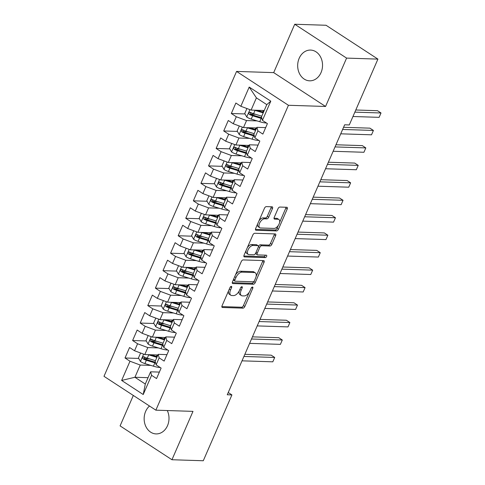 <?xml version="1.0" encoding="UTF-8"?>
<svg xmlns="http://www.w3.org/2000/svg" width="485" height="485" viewBox="0 0 485 485"><rect width="100%" height="100%" fill="white"/><g stroke="black" fill="none" stroke-linecap="round" stroke-linejoin="round"><path stroke-width="0.73" d="M231.315 286.35A1.352 0.715 123.1 0 0 229.993 287.526L222.075 305.738A1.934 1.025 123.1 0 0 222.154 307.393A1.934 1.025 123.1 0 0 222.469 307.484L242.967 308.145A1.934 1.025 123.1 0 0 244.852 306.471L252.77 288.26A1.352 0.715 123.1 0 0 252.715 287.096A1.352 0.715 123.1 0 0 252.497 287.035A1.352 0.715 123.1 0 0 251.175 288.205L250.151 290.563A6.196 3.274 123.1 0 1 244.125 295.929L242.415 295.874A6.196 3.274 123.1 0 1 241.415 295.577A6.196 3.274 123.1 0 1 241.154 290.272L242.179 287.914A1.352 0.715 123.1 0 0 242.124 286.756A1.352 0.715 123.1 0 0 241.906 286.69A1.352 0.715 123.1 0 0 240.584 287.866L239.56 290.224A6.196 3.274 123.1 0 1 233.534 295.589L231.824 295.535A6.196 3.274 123.1 0 1 230.824 295.238A6.196 3.274 123.1 0 1 230.563 289.933L231.587 287.575A1.352 0.715 123.1 0 0 231.533 286.417A1.352 0.715 123.1 0 0 231.315 286.35M299.172 58.309A15.381 12.434 -88.2 0 0 309.606 80.819A15.381 12.434 -88.2 0 0 321.04 72.586A15.381 12.434 -88.2 0 0 310.6 50.076A15.381 12.434 -88.2 0 0 299.172 58.309M149.501 406.018A15.381 12.434 -88.2 0 0 145.639 411.407A15.381 12.434 -88.2 0 0 156.079 433.911A15.381 12.434 -88.2 0 0 167.507 425.678A15.381 12.434 -88.2 0 0 167.283 410.54M272.473 208.55A1.934 1.025 123.1 0 0 272.394 206.889A1.934 1.025 123.1 0 0 272.079 206.798L266.332 206.616A1.934 1.025 123.1 0 0 264.446 208.289L255.65 228.514A1.934 1.025 123.1 0 0 255.734 230.175A1.934 1.025 123.1 0 0 256.044 230.266L276.541 230.927A1.934 1.025 123.1 0 0 278.426 229.253L287.223 209.023A1.934 1.025 123.1 0 0 287.138 207.368A1.934 1.025 123.1 0 0 286.829 207.277L279.881 207.053A1.934 1.025 123.1 0 0 277.996 208.726L274.231 217.383A1.934 1.025 123.1 0 0 274.316 219.038A1.934 1.025 123.1 0 0 274.625 219.135L278.075 219.244A5.177 2.734 123.1 0 1 278.905 219.493A5.177 2.734 123.1 0 1 278.778 224.64A5.177 2.734 123.1 0 1 274.086 228.417L260.59 227.98A5.177 2.734 123.1 0 1 259.754 227.732A5.177 2.734 123.1 0 1 259.881 222.591A5.177 2.734 123.1 0 1 264.58 218.808L266.829 218.88A1.934 1.025 123.1 0 0 268.708 217.207L272.473 208.55L271.073 207.635A1.934 1.025 123.1 0 0 271.291 206.774M346.593 58.103L294.722 24.25L273.692 72.623L325.562 106.47L346.593 58.103L377.918 59.109L349.291 124.942L344.653 124.797L227.265 394.766L231.909 394.917L228.241 392.523M325.562 106.47L288.436 105.275L155.861 410.171L103.99 376.318L236.565 71.422L288.436 105.275M133.32 395.457L120.086 425.891L171.957 459.738L192.988 411.371L155.861 410.171M171.957 459.738L203.282 460.75L231.909 394.917M243.149 259.924A1.934 1.025 123.1 0 0 241.269 261.597L232.473 281.821A1.934 1.025 123.1 0 0 232.551 283.483A1.934 1.025 123.1 0 0 232.867 283.573L253.364 284.234A1.934 1.025 123.1 0 0 255.249 282.561L264.046 262.33A1.934 1.025 123.1 0 0 263.961 260.675A1.934 1.025 123.1 0 0 263.652 260.584L243.149 259.924M244.064 255.171L252.855 234.946A1.934 1.025 123.1 0 1 254.74 233.267L275.237 233.928A1.934 1.025 123.1 0 1 275.553 234.019A1.934 1.025 123.1 0 1 275.632 235.68L271.867 244.337A1.934 1.025 123.1 0 1 269.987 246.01L261.67 245.743A1.934 1.025 123.1 0 0 259.784 247.423L257.292 253.164A1.934 1.025 123.1 0 0 257.371 254.819A1.934 1.025 123.1 0 0 257.687 254.916L266.338 255.195A1.352 0.715 123.1 0 1 266.556 255.262A1.352 0.715 123.1 0 1 266.526 256.607A1.352 0.715 123.1 0 1 265.295 257.596L244.452 256.923A1.934 1.025 123.1 0 1 244.143 256.826A1.934 1.025 123.1 0 1 244.064 255.171M148.058 377.688L134.921 377.263L145.294 384.035L143.227 394.529L151.581 375.317L156.552 378.567L161.111 368.091L156.134 364.841L159.171 357.857L164.148 361.101L168.701 350.625L163.724 347.381L166.761 340.391L171.738 343.641L176.297 333.165L171.32 329.915L174.357 322.931L179.335 326.181L183.888 315.699L178.91 312.455L181.948 305.471L186.925 308.715L191.484 298.239L186.507 294.989L189.544 288.005L194.521 291.255L199.074 280.779L194.097 277.529L197.134 270.545L202.112 273.789L206.671 263.313L201.693 260.063L204.731 253.079L209.708 256.329L214.261 245.853L209.284 242.603L212.321 235.619L217.298 238.869L221.851 228.387L216.88 225.143L219.917 218.153L224.888 221.402L229.447 210.927L224.47 207.677L227.507 200.693L232.485 203.942L237.038 193.46L232.06 190.217L235.098 183.233L240.075 186.476L244.634 176L239.657 172.751L242.694 165.767L247.671 169.016L252.224 158.54L247.247 155.291L250.284 148.307L255.262 151.55L259.821 141.074L254.843 137.825L257.881 130.841L262.858 134.09L267.411 123.614L262.433 120.365L261.47 116.855L266.786 104.633L256.407 97.861L251.097 110.083L264.228 110.507M143.227 394.529L121.638 380.44L129.992 361.228L140.238 365.041L150.793 365.381M138.704 358.421L125.015 357.985L129.992 361.228M125.015 357.985L129.568 347.502L134.545 350.752L137.582 343.768L147.828 347.575L158.383 347.915M146.3 340.961L132.605 340.518L137.582 343.768M132.605 340.518L137.164 330.042L142.135 333.292L145.173 326.302L155.424 330.115L165.979 330.455M153.891 323.501L140.201 323.058L145.173 326.302M140.201 323.058L144.754 312.576L149.732 315.826L152.769 308.842L163.015 312.649L173.569 312.989M161.487 306.035L147.792 305.592L152.769 308.842M147.792 305.592L152.345 295.116L157.322 298.366L160.359 291.382L170.611 295.189L181.166 295.529M169.077 288.575L155.382 288.132L160.359 291.382M155.382 288.132L159.941 277.656L164.918 280.9L167.956 273.916L178.201 277.723L188.756 278.069M176.673 271.109L162.978 270.666L167.956 273.916M162.978 270.666L167.531 260.19L172.508 263.44L175.546 256.456L185.797 260.263L196.352 260.603M184.264 253.649L170.568 253.206L175.546 256.456M170.568 253.206L175.127 242.73L180.105 245.974L183.142 238.99L193.388 242.803L203.942 243.143M191.86 236.183L178.165 235.746L183.142 238.99M178.165 235.746L182.718 225.264L187.695 228.514L190.732 221.53L200.984 225.337L211.539 225.677M199.45 218.723L185.755 218.28L190.732 221.53M185.755 218.28L190.314 207.804L195.291 211.054L198.329 204.064L208.574 207.877L219.129 208.217M207.04 201.263L193.351 200.82L198.329 204.064M193.351 200.82L197.904 190.338L202.882 193.588L205.919 186.604L216.164 190.411L226.719 190.75M214.637 183.797L200.942 183.354L205.919 186.604M200.942 183.354L205.501 172.878L210.472 176.128L213.509 169.144L223.761 172.951L234.316 173.29M222.227 166.337L208.538 165.894L213.509 169.144M208.538 165.894L213.091 155.418L218.068 158.662L221.105 151.678L231.351 155.485L241.906 155.831M229.823 148.871L216.128 148.428L221.105 151.678M216.128 148.428L220.681 137.952L225.658 141.202L228.696 134.218L238.947 138.025L249.502 138.364M237.414 131.411L223.718 130.968L228.696 134.218M223.718 130.968L228.277 120.492L233.255 123.736L236.292 116.752L246.538 120.565L257.092 120.904M245.01 113.945L231.315 113.508L236.292 116.752M231.315 113.508L235.868 103.026L240.845 106.276L249.199 87.07L270.788 101.159L262.433 120.365M265.671 127.616L256.911 127.331L253.873 134.315L254.843 137.825M257.881 130.841L256.911 127.331M240.845 106.276L251.097 110.083M249.199 87.07L256.407 97.861M258.081 145.076L249.32 144.797L246.283 151.781L247.247 155.291M250.284 148.307L249.32 144.797M246.538 120.565L243.5 127.549L256.638 127.973M233.255 123.736L243.5 127.549M250.484 162.542L241.724 162.257L238.687 169.241L239.657 172.751M242.694 165.767L241.724 162.257M238.947 138.025L235.91 145.009L249.041 145.433M225.658 141.202L235.91 145.009M242.894 180.002L234.134 179.723L231.096 186.707L232.06 190.217M235.098 183.233L234.134 179.723M231.351 155.485L228.314 162.475L241.451 162.899M218.068 158.662L228.314 162.475M235.298 197.468L226.543 197.183L223.506 204.167L224.47 207.677M227.507 200.693L226.543 197.183M223.761 172.951L220.723 179.935L233.855 180.359M210.472 176.128L220.723 179.935M227.708 214.928L218.947 214.643L215.91 221.633L216.88 225.143M219.917 218.153L218.947 214.643M216.164 190.411L213.127 197.395L226.265 197.819M202.882 193.588L213.127 197.395M220.111 232.388L211.357 232.109L208.32 239.093L209.284 242.603M212.321 235.619L211.357 232.109M208.574 207.877L205.537 214.861L218.668 215.285M195.291 211.054L205.537 214.861M212.521 249.854L203.761 249.569L200.723 256.553L201.693 260.063M204.731 253.079L203.761 249.569M200.984 225.337L197.947 232.321L211.078 232.745M187.695 228.514L197.947 232.321M204.925 267.314L196.17 267.035L193.133 274.019L194.097 277.529M197.134 270.545L196.17 267.035M193.388 242.803L190.35 249.787L203.482 250.212M180.105 245.974L190.35 249.787M197.334 284.78L188.574 284.495L185.537 291.479L186.507 294.989M189.544 288.005L188.574 284.495M185.797 260.263L182.76 267.247L195.891 267.671M172.508 263.44L182.76 267.247M189.744 302.24L180.984 301.961L177.946 308.945L178.91 312.455M181.948 305.471L180.984 301.961M178.201 277.723L175.164 284.713L188.301 285.131M164.918 280.9L175.164 284.713M182.148 319.706L173.387 319.421L170.35 326.405L171.32 329.915M174.357 322.931L173.387 319.421M170.611 295.189L167.574 302.173L180.705 302.598M157.322 298.366L167.574 302.173M174.558 337.166L165.797 336.881L162.76 343.871L163.724 347.381M166.761 340.391L165.797 336.881M163.015 312.649L159.977 319.633L173.115 320.058M149.732 315.826L159.977 319.633M166.961 354.626L158.207 354.347L155.17 361.331L156.134 364.841M159.171 357.857L158.207 354.347M155.424 330.115L152.387 337.099L165.518 337.524M142.135 333.292L152.387 337.099M159.371 372.092L150.611 371.807L145.294 384.035M151.581 375.317L150.611 371.807M147.828 347.575L144.791 354.559L157.928 354.984M134.545 350.752L144.791 354.559M377.918 59.109L326.047 25.262L294.722 24.25M273.692 72.623L236.565 71.422M140.238 365.041L134.921 377.263L121.638 380.44M266.786 104.633L270.788 101.159M149.222 358.761L144.287 358.603M156.813 341.301L151.878 341.143M164.409 323.834L159.474 323.677M171.999 306.375L167.064 306.217M179.595 288.914L174.661 288.751M187.186 271.448L182.251 271.291M194.782 253.988L189.847 253.831M202.372 236.522L197.437 236.365M209.963 219.062L205.034 218.905M217.559 201.602L212.624 201.439M225.149 184.136L220.214 183.979M232.745 166.676L227.811 166.513M240.336 149.21L235.401 149.053M247.932 131.75L242.997 131.593M255.522 114.284L250.587 114.127M228.599 290.727A6.196 3.274 123.1 0 0 229.423 294.322L230.824 295.238M239.226 290.921A6.196 3.274 123.1 0 0 240.014 294.662L241.415 295.577M221.857 306.599L241.566 307.235A1.934 1.025 123.1 0 0 243.452 305.556L249.229 292.261M256.116 276.426L262.64 261.415A1.934 1.025 123.1 0 0 262.864 260.554M232.254 282.688L251.964 283.319A1.934 1.025 123.1 0 0 253.849 281.646L253.964 281.379M234.885 279.99A1.352 0.715 123.1 0 0 234.94 281.148A1.352 0.715 123.1 0 0 235.164 281.215L253.158 281.797A1.352 0.715 123.1 0 0 254.473 280.621L255.553 278.135A6.196 3.274 123.1 0 0 255.298 272.831A6.196 3.274 123.1 0 0 254.298 272.534L241.997 272.14A6.196 3.274 123.1 0 0 235.965 277.505L234.885 279.99L233.624 279.166M233.333 279.839A1.352 0.715 123.1 0 0 233.54 280.233L234.94 281.148M255.298 272.831L253.891 271.915A6.196 3.274 123.1 0 0 252.891 271.618L254.298 272.534M235.486 274.892A6.196 3.274 123.1 0 1 240.596 271.224L252.891 271.618M258.414 246.441A1.934 1.025 123.1 0 1 260.269 244.828L268.581 245.095A1.934 1.025 123.1 0 0 270.466 243.421L274.231 234.764A1.934 1.025 123.1 0 0 274.449 233.903M255.668 253.176A1.934 1.025 123.1 0 0 255.971 253.904L257.371 254.819M243.84 256.031L263.895 256.68A1.352 0.715 123.1 0 0 265.331 255.158M253.043 245.465A5.177 2.734 123.1 0 0 248.35 249.241A5.177 2.734 123.1 0 0 248.223 254.389A5.177 2.734 123.1 0 0 249.06 254.637L253.813 254.789A1.934 1.025 123.1 0 0 255.698 253.109L258.19 247.368A1.934 1.025 123.1 0 0 258.111 245.713A1.934 1.025 123.1 0 0 257.802 245.622L253.043 245.465L251.642 244.549A5.177 2.734 123.1 0 0 247.289 247.75M246.162 250.333A5.177 2.734 123.1 0 0 246.816 253.473L248.223 254.389M258.111 245.713L256.71 244.798A1.934 1.025 123.1 0 0 256.395 244.707L257.802 245.622M251.642 244.549L256.395 244.707M258.99 220.833A5.177 2.734 123.1 0 1 263.173 217.898L265.422 217.965A1.934 1.025 123.1 0 0 267.308 216.292L271.073 207.635M257.638 223.943A5.177 2.734 123.1 0 0 258.353 226.816L259.754 227.732M278.905 219.493L277.505 218.577A5.177 2.734 123.1 0 0 276.668 218.329L278.075 219.244M274.013 218.244L276.668 218.329M279.621 222.366L285.823 208.107A1.934 1.025 123.1 0 0 286.041 207.247M255.431 229.381L275.14 230.011A1.934 1.025 123.1 0 0 277.026 228.338L278.269 225.476M140.614 353.007L138.449 357.978L140.498 361.555A5.226 1.358 23.5 0 0 144.918 363.58L153.418 366.187A15.083 3.916 23.5 0 0 160.195 367.491M148.174 354.668A5.226 1.358 23.5 0 0 148.719 354.85L156.898 357.354M150.883 354.759L156.516 356.487A12.519 3.249 23.5 0 0 157.188 356.681M155.455 360.67L147.276 358.166A5.226 1.358 -156.5 0 1 144.045 356.833C142.469 356.814 142.166 357.518 143.136 358.924A5.226 1.358 23.5 0 0 146.361 360.258L154.86 362.865A15.083 3.916 23.5 0 0 155.655 363.101M155.424 362.259A12.519 3.249 -156.5 0 1 154.163 361.901L145.664 359.294A2.661 0.691 -156.5 0 1 144.803 358.979L144.075 357.518M242.021 360.834L272.806 361.822L274.71 357.457L271.2 355.172L244.852 354.323M157.316 356.396A7.196 1.867 -156.5 0 1 156.91 355.281A7.196 1.867 -156.5 0 1 157.255 354.965M144.045 356.833L143.548 356.693M272.806 361.822L274.71 357.457L243.919 356.463M148.204 335.547L146.046 340.512L148.089 344.089A5.226 1.358 23.5 0 0 152.514 346.114L161.014 348.721A15.083 3.916 23.5 0 0 167.786 350.031M155.764 337.208A5.226 1.358 23.5 0 0 156.309 337.384L164.488 339.894M158.474 337.293L164.112 339.021A12.519 3.249 23.5 0 0 164.779 339.221M163.045 343.21L154.867 340.7A5.226 1.358 -156.5 0 1 151.635 339.367C150.065 339.354 149.762 340.052 150.726 341.464A5.226 1.358 23.5 0 0 153.957 342.798L162.457 345.405A15.083 3.916 23.5 0 0 163.245 345.641M163.015 344.799A12.519 3.249 -156.5 0 1 161.76 344.435L153.26 341.828A2.661 0.691 -156.5 0 1 152.393 341.519L151.672 340.058M249.611 343.368L280.403 344.362L282.3 339.997L278.796 337.712L252.442 336.857M164.906 338.936A7.196 1.867 -156.5 0 1 164.5 337.815A7.196 1.867 -156.5 0 1 164.845 337.499M151.635 339.367L151.138 339.233M280.403 344.362L282.3 339.997L251.509 339.003M155.8 318.081L153.636 323.052L155.685 326.629A5.226 1.358 23.5 0 0 160.105 328.654L168.604 331.261A15.083 3.916 23.5 0 0 175.382 332.564M163.36 319.742A5.226 1.358 23.5 0 0 163.9 319.924L172.084 322.428M166.07 319.833L171.702 321.561A12.519 3.249 23.5 0 0 172.375 321.761M170.641 325.75L162.457 323.24A5.226 1.358 -156.5 0 1 159.232 321.907C157.655 321.888 157.352 322.592 158.322 323.998A5.226 1.358 23.5 0 0 161.547 325.338L170.047 327.939A15.083 3.916 23.5 0 0 170.841 328.175M170.611 327.333A12.519 3.249 -156.5 0 1 169.35 326.975L160.85 324.368A2.661 0.691 -156.5 0 1 159.989 324.053L159.262 322.592M257.208 325.908L287.993 326.902L289.891 322.531L286.386 320.245L260.039 319.397M172.496 321.47A7.196 1.867 -156.5 0 1 172.096 320.355A7.196 1.867 -156.5 0 1 172.436 320.039M159.232 321.907L158.734 321.767M287.993 326.902L289.891 322.531L259.105 321.543M163.39 300.621L161.232 305.586L163.275 309.163A5.226 1.358 23.5 0 0 167.701 311.188L176.194 313.795A15.083 3.916 23.5 0 0 182.972 315.104M170.95 302.282A5.226 1.358 23.5 0 0 171.496 302.458L179.674 304.968M173.66 302.367L179.298 304.095A12.519 3.249 23.5 0 0 179.965 304.295M178.231 308.284L170.053 305.78A5.226 1.358 -156.5 0 1 166.822 304.441C165.252 304.428 164.948 305.126 165.912 306.538A5.226 1.358 23.5 0 0 169.144 307.872L177.637 310.479A15.083 3.916 23.5 0 0 178.431 310.715M178.201 309.873A12.519 3.249 -156.5 0 1 176.946 309.509L168.447 306.908A2.661 0.691 -156.5 0 1 167.58 306.593L166.858 305.132M264.798 308.442L295.589 309.436L297.487 305.071L293.983 302.785L267.629 301.937M180.093 304.01A7.196 1.867 -156.5 0 1 179.686 302.889A7.196 1.867 -156.5 0 1 180.032 302.573M166.822 304.441L166.325 304.307M295.589 309.436L297.487 305.071L266.695 304.077M170.987 283.155L168.822 288.126L170.865 291.703A5.226 1.358 23.5 0 0 175.291 293.728L183.791 296.335A15.083 3.916 23.5 0 0 190.569 297.644M178.541 284.822A5.226 1.358 23.5 0 0 179.086 284.998L187.271 287.502M181.257 284.907L186.889 286.635A12.519 3.249 23.5 0 0 187.562 286.835M185.828 290.824L177.643 288.314A5.226 1.358 -156.5 0 1 174.418 286.981C172.842 286.968 172.539 287.666 173.503 289.078A5.226 1.358 23.5 0 0 176.734 290.412L185.234 293.019A15.083 3.916 23.5 0 0 186.028 293.249M185.797 292.406A12.519 3.249 -156.5 0 1 184.536 292.049L176.037 289.442A2.661 0.691 -156.5 0 1 175.176 289.127L174.448 287.666M272.394 290.982L303.18 291.976L305.077 287.611L301.573 285.319L275.225 284.471M187.683 286.544A7.196 1.867 -156.5 0 1 187.283 285.429A7.196 1.867 -156.5 0 1 187.622 285.113M174.418 286.981L173.921 286.841M303.18 291.976L305.077 287.611L274.292 286.617M178.577 265.695L176.419 270.666L178.462 274.237A5.226 1.358 23.5 0 0 182.887 276.268L191.381 278.869A15.083 3.916 23.5 0 0 198.159 280.178M186.137 267.356A5.226 1.358 23.5 0 0 186.683 267.532L194.861 270.042M188.847 267.447L194.485 269.175A12.519 3.249 23.5 0 0 195.152 269.369M193.418 273.358L185.24 270.854A5.226 1.358 -156.5 0 1 182.008 269.514C180.438 269.502 180.129 270.2 181.099 271.612A5.226 1.358 23.5 0 0 184.324 272.946L192.824 275.553A15.083 3.916 23.5 0 0 193.618 275.789M193.388 274.946A12.519 3.249 -156.5 0 1 192.127 274.583L183.633 271.982A2.661 0.691 -156.5 0 1 182.766 271.667L182.045 270.206M279.984 273.516L310.776 274.51L312.673 270.145L309.169 267.859L282.816 267.011M195.279 269.084A7.196 1.867 -156.5 0 1 194.873 267.962A7.196 1.867 -156.5 0 1 195.219 267.647M182.008 269.514L181.511 269.381M310.776 274.51L312.673 270.145L281.882 269.151M186.167 248.229L184.009 253.2L186.052 256.777A5.226 1.358 23.5 0 0 190.478 258.802L198.977 261.409A15.083 3.916 23.5 0 0 205.755 262.718M193.727 249.896A5.226 1.358 23.5 0 0 194.273 250.072L202.451 252.582M196.443 249.981L202.075 251.709A12.519 3.249 23.5 0 0 202.748 251.909M201.008 255.898L192.83 253.388A5.226 1.358 -156.5 0 1 189.605 252.054C188.028 252.042 187.725 252.74 188.689 254.152A5.226 1.358 23.5 0 0 191.921 255.486L200.42 258.093A15.083 3.916 23.5 0 0 201.214 258.323M200.978 257.486A12.519 3.249 -156.5 0 1 199.723 257.123L191.223 254.516A2.661 0.691 -156.5 0 1 190.362 254.207L189.635 252.746M287.581 256.056L318.366 257.05L320.264 252.685L316.76 250.393L290.406 249.545M202.869 251.618A7.196 1.867 -156.5 0 1 202.463 250.502A7.196 1.867 -156.5 0 1 202.809 250.187M189.605 252.054L189.108 251.915M318.366 257.05L320.264 252.685L289.478 251.691M193.764 230.769L191.599 235.74L193.648 239.317A5.226 1.358 23.5 0 0 198.068 241.342L206.568 243.949A15.083 3.916 23.5 0 0 213.345 245.252M201.323 232.43A5.226 1.358 23.5 0 0 201.869 232.612L210.047 235.116M204.033 232.521L209.672 234.249A12.519 3.249 23.5 0 0 210.338 234.443M208.605 238.432L200.426 235.928A5.226 1.358 -156.5 0 1 197.195 234.594C195.619 234.576 195.316 235.28 196.286 236.686A5.226 1.358 23.5 0 0 199.511 238.026L208.01 240.627A15.083 3.916 23.5 0 0 208.805 240.863M208.574 240.02A12.519 3.249 -156.5 0 1 207.313 239.663L198.82 237.056A2.661 0.691 -156.5 0 1 197.953 236.741L197.231 235.28M295.171 238.596L325.962 239.584L327.86 235.219L324.356 232.933L298.002 232.085M210.466 234.158A7.196 1.867 -156.5 0 1 210.06 233.042A7.196 1.867 -156.5 0 1 210.405 232.727M197.195 234.594L196.698 234.455M325.962 239.584L327.86 235.219L297.069 234.225M201.354 213.309L199.196 218.274L201.239 221.851A5.226 1.358 23.5 0 0 205.664 223.876L214.164 226.483A15.083 3.916 23.5 0 0 220.942 227.792M208.914 214.97A5.226 1.358 23.5 0 0 209.459 215.146L217.638 217.656M211.63 215.055L217.262 216.783A12.519 3.249 23.5 0 0 217.929 216.983M216.195 220.972L208.016 218.462A5.226 1.358 -156.5 0 1 204.785 217.128C203.215 217.116 202.912 217.813 203.876 219.226A5.226 1.358 23.5 0 0 207.107 220.56L215.607 223.167A15.083 3.916 23.5 0 0 216.401 223.403M216.164 222.56A12.519 3.249 -156.5 0 1 214.91 222.197L206.41 219.59A2.661 0.691 -156.5 0 1 205.549 219.281L204.822 217.82M302.761 221.13L333.553 222.124L335.45 217.759L331.946 215.473L305.592 214.619M218.056 216.698A7.196 1.867 -156.5 0 1 217.65 215.576A7.196 1.867 -156.5 0 1 217.995 215.261M204.785 217.128L204.288 216.995M333.553 222.124L335.45 217.759L304.665 216.765M208.95 195.843L206.786 200.814L208.835 204.391A5.226 1.358 23.5 0 0 213.254 206.416L221.754 209.023A15.083 3.916 23.5 0 0 228.532 210.326M216.51 197.504A5.226 1.358 23.5 0 0 217.056 197.686L225.234 200.19M219.22 197.595L224.852 199.323A12.519 3.249 23.5 0 0 225.525 199.523M223.791 203.512L215.613 201.002A5.226 1.358 -156.5 0 1 212.381 199.668C210.805 199.656 210.502 200.353 211.472 201.76A5.226 1.358 23.5 0 0 214.697 203.1L223.197 205.701A15.083 3.916 23.5 0 0 223.991 205.937M223.761 205.094A12.519 3.249 -156.5 0 1 222.5 204.737L214 202.13A2.661 0.691 -156.5 0 1 213.139 201.815L212.412 200.353M310.358 203.67L341.143 204.664L343.047 200.293L339.536 198.007L313.189 197.159M225.652 199.232A7.196 1.867 -156.5 0 1 225.246 198.116A7.196 1.867 -156.5 0 1 225.592 197.801M212.381 199.668L211.884 199.529M341.143 204.664L343.047 200.293L312.255 199.305M216.54 178.383L214.382 183.348L216.425 186.925A5.226 1.358 23.5 0 0 220.851 188.956L229.35 191.557A15.083 3.916 23.5 0 0 236.122 192.866M224.1 180.044A5.226 1.358 23.5 0 0 224.646 180.22L232.824 182.73M226.81 180.129L232.448 181.857A12.519 3.249 23.5 0 0 233.115 182.057M231.381 186.046L223.203 183.542A5.226 1.358 -156.5 0 1 219.972 182.202C218.402 182.19 218.098 182.887 219.062 184.3A5.226 1.358 23.5 0 0 222.294 185.634L230.793 188.241A15.083 3.916 23.5 0 0 231.581 188.477M231.351 187.634A12.519 3.249 -156.5 0 1 230.096 187.271L221.596 184.67A2.661 0.691 -156.5 0 1 220.73 184.355L220.008 182.893M317.948 186.204L348.739 187.198L350.637 182.833L347.133 180.547L320.779 179.699M233.243 181.772A7.196 1.867 -156.5 0 1 232.836 180.65A7.196 1.867 -156.5 0 1 233.182 180.335M219.972 182.202L219.475 182.069M348.739 187.198L350.637 182.833L319.845 181.839M224.137 160.917L221.972 165.888L224.021 169.465A5.226 1.358 23.5 0 0 228.441 171.49L236.941 174.097A15.083 3.916 23.5 0 0 243.719 175.406M231.697 162.584A5.226 1.358 23.5 0 0 232.236 162.76L240.421 165.264M234.407 162.669L240.039 164.397A12.519 3.249 23.5 0 0 240.712 164.597M238.978 168.586L230.793 166.076A5.226 1.358 -156.5 0 1 227.568 164.742C225.992 164.73 225.689 165.427 226.659 166.84A5.226 1.358 23.5 0 0 229.884 168.174L238.384 170.781A15.083 3.916 23.5 0 0 239.178 171.011M238.947 170.168A12.519 3.249 -156.5 0 1 237.686 169.811L229.187 167.204A2.661 0.691 -156.5 0 1 228.326 166.888L227.598 165.427M325.544 168.744L356.329 169.738L358.227 165.373L354.723 163.081L328.375 162.233M240.833 164.306A7.196 1.867 -156.5 0 1 240.433 163.19A7.196 1.867 -156.5 0 1 240.772 162.875M227.568 164.742L227.071 164.603M356.329 169.738L358.227 165.373L327.442 164.379M231.727 143.457L229.569 148.428L231.612 151.999A5.226 1.358 23.5 0 0 236.037 154.03L244.531 156.631A15.083 3.916 23.5 0 0 251.309 157.94M239.287 145.118A5.226 1.358 23.5 0 0 239.833 145.294L248.011 147.804M241.997 145.209L247.635 146.937A12.519 3.249 23.5 0 0 248.302 147.131M246.568 151.12L238.39 148.616A5.226 1.358 -156.5 0 1 235.158 147.276C233.588 147.264 233.285 147.961 234.249 149.374A5.226 1.358 23.5 0 0 237.48 150.708L245.974 153.315A15.083 3.916 23.5 0 0 246.768 153.551M246.538 152.708A12.519 3.249 -156.5 0 1 245.283 152.345L236.783 149.744A2.661 0.691 -156.5 0 1 235.916 149.428L235.195 147.967M333.134 151.278L363.926 152.272L365.823 147.907L362.319 145.621L335.966 144.773M248.429 146.846A7.196 1.867 -156.5 0 1 248.023 145.724A7.196 1.867 -156.5 0 1 248.368 145.409M235.158 147.276L234.661 147.143M363.926 152.272L365.823 147.907L335.032 146.913M239.323 125.991L237.159 130.962L239.202 134.539A5.226 1.358 23.5 0 0 243.628 136.564L252.127 139.171A15.083 3.916 23.5 0 0 258.905 140.48M246.877 127.658A5.226 1.358 23.5 0 0 247.423 127.834L255.607 130.344M249.593 127.743L255.225 129.471A12.519 3.249 23.5 0 0 255.898 129.671M254.164 133.66L245.98 131.15A5.226 1.358 -156.5 0 1 242.755 129.816C241.178 129.804 240.875 130.501 241.839 131.914A5.226 1.358 23.5 0 0 245.07 133.248L253.57 135.855A15.083 3.916 23.5 0 0 254.364 136.085M254.134 135.248A12.519 3.249 -156.5 0 1 252.873 134.885L244.373 132.278A2.661 0.691 -156.5 0 1 243.512 131.969L242.785 130.507M340.731 133.818L371.516 134.812L373.414 130.447L369.909 128.155L343.562 127.306M256.019 129.38A7.196 1.867 -156.5 0 1 255.619 128.264A7.196 1.867 -156.5 0 1 255.959 127.949M242.755 129.816L242.257 129.677M371.516 134.812L373.414 130.447L342.628 129.453M246.913 108.531L244.755 113.502L246.798 117.079A5.226 1.358 23.5 0 0 251.224 119.104L259.717 121.711A15.083 3.916 23.5 0 0 266.495 123.014M254.473 110.192A5.226 1.358 23.5 0 0 255.019 110.374L263.197 112.878M257.183 110.283L262.821 112.011A12.519 3.249 23.5 0 0 263.488 112.205M261.754 116.194L253.576 113.69A5.226 1.358 -156.5 0 1 250.345 112.356C248.775 112.338 248.465 113.041 249.435 114.448A5.226 1.358 23.5 0 0 252.661 115.788L261.16 118.388A15.083 3.916 23.5 0 0 261.955 118.625M261.724 117.782A12.519 3.249 -156.5 0 1 260.463 117.425L251.97 114.818A2.661 0.691 -156.5 0 1 251.103 114.502L250.381 113.041M352.965 116.503L379.112 117.346L381.01 112.981L377.506 110.695L355.796 109.998M263.616 111.92A7.196 1.867 -156.5 0 1 263.209 110.804A7.196 1.867 -156.5 0 1 263.555 110.489M250.345 112.356L249.848 112.217M379.112 117.346L381.01 112.981L354.862 112.138M229.302 289.108L230.563 289.933M241.039 287.168L242.179 287.914M239.893 289.454L241.154 290.272M251.63 287.514L252.77 288.26M243.452 305.556L244.852 306.471M241.566 307.235L242.967 308.145M221.942 307.144L222.469 307.484M230.448 286.829L231.587 287.575M262.64 261.415L264.046 262.33M253.849 281.646L255.249 282.561M251.964 283.319L253.364 284.234M232.339 283.234L232.867 283.573M240.596 271.224L241.997 272.14M234.71 276.68L235.965 277.505M274.231 234.764L275.632 235.68M270.466 243.421L271.867 244.337M268.581 245.095L269.987 246.01M260.269 244.828L261.67 245.743M258.414 246.525L259.784 247.423M256.031 252.339L257.292 253.164M263.895 256.68L265.295 257.596M243.931 256.577L244.452 256.923M267.308 216.292L268.708 217.207M265.422 217.965L266.829 218.88M263.173 217.898L264.58 218.808M274.104 218.796L274.625 219.135M285.823 208.107L287.223 209.023M277.026 228.338L278.426 229.253M275.14 230.011L276.541 230.927M255.522 229.926L256.044 230.266M143.633 354.129L140.444 361.464M154.86 362.865L153.418 366.187M146.361 360.258L144.918 363.58M148.719 354.85L147.276 358.166M144.803 358.979L143.136 358.924M151.229 336.669L148.04 343.998M162.457 345.405L161.014 348.721M153.957 342.798L152.514 346.114M156.309 337.384L154.867 340.7M152.393 341.519L150.726 341.464M158.819 319.203L155.63 326.538M170.047 327.939L168.604 331.261M161.547 325.338L160.105 328.654M163.9 319.924L162.457 323.24M159.989 324.053L158.322 323.998M166.41 301.743L163.221 309.078M177.637 310.479L176.194 313.795M169.144 307.872L167.701 311.188M171.496 302.458L170.053 305.78M167.58 306.593L165.912 306.538M174.006 284.277L170.817 291.612M185.234 293.019L183.791 296.335M176.734 290.412L175.291 293.728M179.086 284.998L177.643 288.314M175.176 289.127L173.503 289.078M181.596 266.817L178.407 274.152M192.824 275.553L191.381 278.869M184.324 272.946L182.887 276.268M186.683 267.532L185.24 270.854M182.766 271.667L181.099 271.612M189.192 249.357L186.004 256.686M200.42 258.093L198.977 261.409M191.921 255.486L190.478 258.802M194.273 250.072L192.83 253.388M190.362 254.207L188.689 254.152M196.783 231.891L193.594 239.226M208.01 240.627L206.568 243.949M199.511 238.026L198.068 241.342M201.869 232.612L200.426 235.928M197.953 236.741L196.286 236.686M204.379 214.431L201.19 221.76M215.607 223.167L214.164 226.483M207.107 220.56L205.664 223.876M209.459 215.146L208.016 218.462M205.549 219.281L203.876 219.226M211.969 196.965L208.78 204.3M223.197 205.701L221.754 209.023M214.697 203.1L213.254 206.416M217.056 197.686L215.613 201.002M213.139 201.815L211.472 201.76M219.566 179.505L216.377 186.84M230.793 188.241L229.35 191.557M222.294 185.634L220.851 188.956M224.646 180.22L223.203 183.542M220.73 184.355L219.062 184.3M227.156 162.045L223.967 169.374M238.384 170.781L236.941 174.097M229.884 168.174L228.441 171.49M232.236 162.76L230.793 166.076M228.326 166.888L226.659 166.84M234.746 144.578L231.557 151.914M245.974 153.315L244.531 156.631M237.48 150.708L236.037 154.03M239.833 145.294L238.39 148.616M235.916 149.428L234.249 149.374M242.342 127.118L239.153 134.448M253.57 135.855L252.127 139.171M245.07 133.248L243.628 136.564M247.423 127.834L245.98 131.15M243.512 131.969L241.839 131.914M249.933 109.652L246.744 116.988M261.16 118.388L259.717 121.711M252.661 115.788L251.224 119.104M255.019 110.374L253.576 113.69M251.103 114.502L249.435 114.448M156.91 355.281L156.4 356.451M164.5 337.815L163.991 338.985M172.096 320.355L171.587 321.525M179.686 302.889L179.177 304.059M187.283 285.429L186.773 286.599M194.873 267.962L194.364 269.139M202.463 250.502L201.96 251.673M210.06 233.042L209.55 234.213M217.65 215.576L217.141 216.746M225.246 198.116L224.737 199.286M232.836 180.65L232.327 181.82M240.433 163.19L239.923 164.36M248.023 145.724L247.514 146.9M255.619 128.264L255.11 129.434M263.209 110.804L262.7 111.974"/></g></svg>

